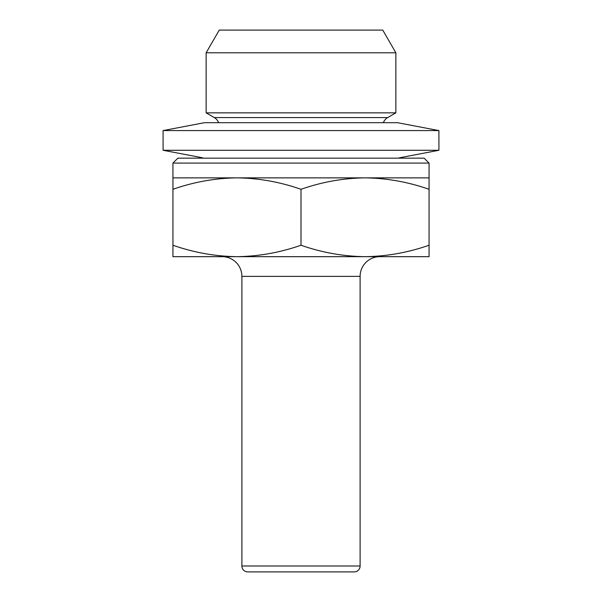 <?xml version="1.0" encoding="UTF-8"?>
<svg xmlns="http://www.w3.org/2000/svg" width="602" height="602" viewBox="0 0 602 602"><rect width="100%" height="100%" fill="white"/><g stroke="black" fill="none" stroke-linecap="round" stroke-linejoin="round"><path stroke-width="0.9" d="M218.631 122.695A9.85 9.85 0 0 0 214.312 117.571L387.688 117.571A9.85 9.85 0 0 0 383.369 122.695M222.191 256.67A19.7 19.7 0 0 1 241.891 276.371L360.109 276.371A19.7 19.7 0 0 1 379.809 256.67M241.891 276.371L241.891 565.993A5.907 5.907 0 0 0 247.806 571.9L354.194 571.9A5.907 5.907 0 0 0 360.109 565.993L360.109 276.371M219.241 30.1L382.759 30.1L395.868 52.795L206.132 52.795L219.241 30.1M214.312 117.571L206.132 112.845L395.868 112.845L395.868 52.795M206.132 112.845L206.132 52.795M387.688 117.571L395.868 112.845M177.861 158.16L424.139 158.16L429.06 163.089L172.94 163.089L177.861 158.16M172.94 163.089L172.94 177.861L429.06 177.861L429.06 163.089M172.94 177.861L172.94 189.299C193.844 181.977 215.185 178.162 236.97 177.861C258.8 178.169 280.141 181.985 301 189.299C321.904 181.977 343.253 178.162 365.03 177.861C386.86 178.169 408.209 181.985 429.06 189.299L429.06 177.861M172.94 189.299L172.94 256.67L236.97 256.67C215.14 256.362 193.791 252.554 172.94 245.232M301 189.299L301 245.232C280.096 252.562 258.747 256.369 236.97 256.67L365.03 256.67C343.2 256.362 321.859 252.554 301 245.232M429.06 189.299L429.06 245.232C408.156 252.562 386.815 256.369 365.03 256.67L429.06 256.67L429.06 245.232M301 571.9L340.401 571.9M438.911 130.581L397.538 122.695L204.462 122.695L163.089 130.581L438.911 130.581L438.911 150.282L163.089 150.282L202.686 157.822M241.891 565.993L360.109 565.993M399.314 157.822L438.911 150.282M163.089 130.581L163.089 150.282"/></g></svg>
